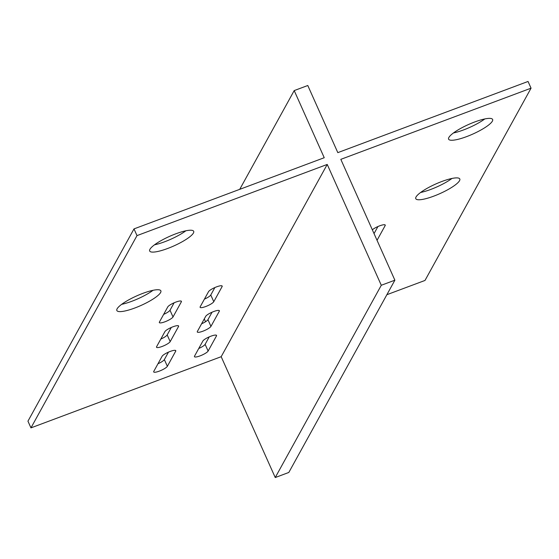 <?xml version="1.0" encoding="UTF-8"?>
<svg xmlns="http://www.w3.org/2000/svg" width="559" height="559" viewBox="0 0 559 559"><rect width="100%" height="100%" fill="white"/><g stroke="black" fill="none" stroke-linecap="round" stroke-linejoin="round"><path stroke-width="0.84" d="M149.945 249.3A24.114 5.241 -24.1 0 1 172.647 235.046A24.114 5.241 -24.1 0 1 193.694 231.321A24.114 5.241 -24.1 0 1 173.828 245.946A24.114 5.241 -24.1 0 1 149.672 251.005A24.114 5.241 -24.1 0 1 149.945 249.3M154.501 244.821A24.114 5.241 155.9 0 0 185.868 230.79M416.05 196.957A24.114 5.241 -24.1 0 1 438.752 182.709A24.114 5.241 -24.1 0 1 459.798 178.978A24.114 5.241 -24.1 0 1 439.933 193.61A24.114 5.241 -24.1 0 1 415.777 198.669A24.114 5.241 -24.1 0 1 416.05 196.957M420.606 192.485A24.114 5.241 155.9 0 0 451.972 178.454M448.877 137.451A24.114 5.241 -24.1 0 1 471.572 123.204A24.114 5.241 -24.1 0 1 492.626 119.472A24.114 5.241 -24.1 0 1 472.753 134.097A24.114 5.241 -24.1 0 1 448.604 139.163A24.114 5.241 -24.1 0 1 448.877 137.451M453.433 132.972A24.114 5.241 155.9 0 0 484.8 118.941M117.117 308.806A24.114 5.241 -24.1 0 1 139.82 294.558A24.114 5.241 -24.1 0 1 160.866 290.827A24.114 5.241 -24.1 0 1 141.001 305.459A24.114 5.241 -24.1 0 1 116.852 310.518A24.114 5.241 -24.1 0 1 117.117 308.806M121.673 304.334A24.114 5.241 155.9 0 0 153.04 290.303M156.597 346.713L164.926 331.606A7.533 1.635 -24.1 0 1 172.025 327.155A7.533 1.635 -24.1 0 1 178.6 325.988A7.533 1.635 -24.1 0 1 178.517 326.526L170.188 341.633A7.533 1.635 -24.1 0 1 163.088 346.084A7.533 1.635 -24.1 0 1 156.513 347.251A7.533 1.635 -24.1 0 1 156.597 346.713M160.817 339.061A7.533 1.635 155.9 0 0 167.183 334.918L171.292 327.469M159.42 322.047L167.756 306.94A7.533 1.635 -24.1 0 1 174.848 302.482A7.533 1.635 -24.1 0 1 181.423 301.322A7.533 1.635 -24.1 0 1 181.34 301.853L173.01 316.96A7.533 1.635 -24.1 0 1 165.918 321.411A7.533 1.635 -24.1 0 1 159.336 322.578A7.533 1.635 -24.1 0 1 159.42 322.047M163.647 314.389A7.533 1.635 155.9 0 0 170.006 310.245L174.115 302.796M153.774 371.386L162.103 356.279A7.533 1.635 -24.1 0 1 169.195 351.828A7.533 1.635 -24.1 0 1 175.778 350.661A7.533 1.635 -24.1 0 1 175.694 351.199L167.358 366.306A7.533 1.635 -24.1 0 1 160.265 370.757A7.533 1.635 -24.1 0 1 153.69 371.924A7.533 1.635 -24.1 0 1 153.774 371.386M157.994 363.734A7.533 1.635 155.9 0 0 164.353 359.591L168.469 352.135M197.362 331.466L205.691 316.359A7.533 1.635 -24.1 0 1 212.783 311.901A7.533 1.635 -24.1 0 1 219.366 310.741A7.533 1.635 -24.1 0 1 219.282 311.272L210.946 326.379A7.533 1.635 -24.1 0 1 203.853 330.83A7.533 1.635 -24.1 0 1 197.278 331.997A7.533 1.635 -24.1 0 1 197.362 331.466M201.582 323.808A7.533 1.635 155.9 0 0 207.948 319.664L212.057 312.215M372.336 229.805A7.533 1.635 -24.1 0 1 379.785 225.787A7.533 1.635 -24.1 0 1 385.242 225.06A7.533 1.635 -24.1 0 1 385.158 225.591L377.039 240.314M374.034 233.599L377.933 226.535M200.185 306.793L208.521 291.686A7.533 1.635 -24.1 0 1 215.613 287.235A7.533 1.635 -24.1 0 1 222.189 286.068A7.533 1.635 -24.1 0 1 222.105 286.599L213.776 301.706A7.533 1.635 -24.1 0 1 206.676 306.157A7.533 1.635 -24.1 0 1 200.101 307.324A7.533 1.635 -24.1 0 1 200.185 306.793M204.405 299.135A7.533 1.635 155.9 0 0 210.771 294.991L214.88 287.543M194.532 356.132L202.868 341.025A7.533 1.635 -24.1 0 1 209.96 336.574A7.533 1.635 -24.1 0 1 216.543 335.407A7.533 1.635 -24.1 0 1 216.459 335.945L208.123 351.052A7.533 1.635 -24.1 0 1 201.03 355.503A7.533 1.635 -24.1 0 1 194.448 356.67A7.533 1.635 -24.1 0 1 194.532 356.132M198.759 348.481A7.533 1.635 155.9 0 0 205.118 344.337L209.227 336.888M133.999 228.897L27.95 421.165L30.955 427.88L137.004 235.612L327.232 164.437L381.287 285.272L394.878 280.192L340.822 159.35L531.05 88.175L528.045 81.46L337.818 152.635L307.785 85.506L294.202 90.586L324.234 157.722L133.999 228.897L137.004 235.612M204.28 318.916L205.537 321.732M239.734 189.34L294.202 90.586M386.87 294.705L425.001 280.443L531.05 88.175M30.955 427.88L221.182 356.698L275.238 477.54L288.821 472.453L394.878 280.192M275.238 477.54L381.287 285.272M221.182 356.698L327.232 164.437M178.146 325.694L178.517 326.526M167.183 334.918L170.188 341.633M180.969 301.028L181.34 301.853M170.006 310.245L173.01 316.96M175.323 350.367L175.694 351.199M164.353 359.591L167.358 366.306M218.911 310.448L219.282 311.272M207.948 319.664L210.946 326.379M384.788 224.767L385.158 225.591M221.734 285.775L222.105 286.599M210.771 294.991L213.776 301.706M216.081 335.114L216.459 335.945M205.118 344.337L208.123 351.052"/></g></svg>
